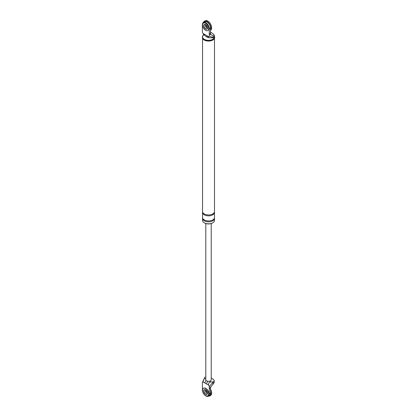 <?xml version="1.0" encoding="UTF-8"?>
<svg xmlns="http://www.w3.org/2000/svg" width="417" height="417" viewBox="0 0 417 417"><rect width="100%" height="100%" fill="white"/><g stroke="black" fill="none" stroke-linecap="round" stroke-linejoin="round"><path stroke-width="0.63" d="M203.439 22.445A5.421 3.133 60 0 1 204.351 21.293A5.421 3.133 60 0 1 207.061 21.559A5.421 3.133 60 0 1 210.512 29.909M207.061 28.2A2.711 1.564 60 0 1 205.195 24.394A2.711 1.564 60 0 0 207.061 28.2A2.711 1.564 60 0 0 207.504 28.398A2.711 1.564 60 0 1 207.061 28.2M204.351 21.293L205.117 20.85A5.421 3.133 60 0 1 207.828 21.121A5.421 3.133 60 0 1 211.367 25.896A5.421 3.133 60 0 1 210.538 30.243L210.512 30.259M207.536 27.564A2.711 1.564 60 0 1 205.93 24.785M207.906 30.504A4.337 2.502 -120 0 0 208.005 30.451A4.337 2.502 -120 0 0 208.667 26.975A4.337 2.502 -120 0 0 205.831 23.154A4.337 2.502 -120 0 0 203.663 22.94A4.337 2.502 -120 0 0 203.569 22.998M204.387 24.41A2.711 1.564 -120 0 0 204.09 26.61A2.711 1.564 -120 0 0 205.831 28.909A2.711 1.564 -120 0 0 207.087 29.096A2.711 1.564 60 0 1 205.831 28.909A2.711 1.564 60 0 1 204.09 26.61A2.711 1.564 60 0 1 204.387 24.41M205.644 23.263A4.337 2.502 -120 0 0 203.475 23.05A4.337 2.502 -120 0 0 202.808 26.526A4.337 2.502 -120 0 0 205.644 30.347A4.337 2.502 -120 0 0 207.812 30.566A4.337 2.502 -120 0 0 208.474 27.089A4.337 2.502 -120 0 0 205.644 23.263M205.644 29.023A2.711 1.564 -120 0 0 206.999 29.154A2.711 1.564 -120 0 0 207.411 26.985A2.711 1.564 -120 0 0 205.644 24.593A2.711 1.564 -120 0 0 204.288 24.457A2.711 1.564 -120 0 0 203.871 26.631A2.711 1.564 -120 0 0 205.644 29.023M210.512 391.276A5.421 3.133 60 0 1 209.772 395.91A5.421 3.133 60 0 1 208.318 396.124M207.061 393.429A2.711 1.564 60 0 1 205.195 389.624A2.711 1.564 -120 0 0 207.061 393.429A2.711 1.564 -120 0 0 207.504 393.627A2.711 1.564 60 0 1 207.061 393.429M210.512 389.16A5.421 3.133 60 0 1 210.538 395.467L209.772 395.91M207.536 392.793A2.711 1.564 60 0 1 205.93 390.015M207.906 395.733A4.337 2.502 -120 0 0 208.005 395.681A4.337 2.502 -120 0 0 208.667 392.204A4.337 2.502 -120 0 0 205.831 388.383A4.337 2.502 -120 0 0 203.663 388.17A4.337 2.502 -120 0 0 203.569 388.227M204.387 389.64A2.711 1.564 -120 0 0 204.09 391.834A2.711 1.564 -120 0 0 205.831 394.138A2.711 1.564 -120 0 0 207.087 394.32A2.711 1.564 -120 0 1 205.831 394.138A2.711 1.564 -120 0 1 204.09 391.834A2.711 1.564 -120 0 1 204.387 389.64M205.644 388.493A4.337 2.502 -120 0 0 203.475 388.279A4.337 2.502 -120 0 0 202.808 391.756A4.337 2.502 -120 0 0 205.644 395.577A4.337 2.502 -120 0 0 207.812 395.79A4.337 2.502 -120 0 0 208.474 392.314A4.337 2.502 -120 0 0 205.644 388.493M205.644 394.247A2.711 1.564 -120 0 0 206.999 394.383A2.711 1.564 -120 0 0 207.411 392.209A2.711 1.564 -120 0 0 205.644 389.822A2.711 1.564 -120 0 0 204.288 389.687A2.711 1.564 -120 0 0 203.871 391.86A2.711 1.564 -120 0 0 205.644 394.247M203.392 22.471L204.622 21.762A4.879 2.815 60 0 1 208.38 23.071A4.879 2.815 60 0 1 210.512 27.981L210.512 33.292L209.282 34.001L209.282 28.69A4.879 2.815 60 0 0 207.155 23.779A4.879 2.815 60 0 0 203.392 22.471A4.879 2.815 60 0 0 202.381 24.702L202.381 32.062L202.954 33.443L208.714 36.769L209.282 36.044L213.108 37.655L213.108 35.669L213.775 36.164A2.382 1.376 180 0 0 214.234 35.356L214.234 36.774A2.382 1.376 0 0 1 213.405 37.817L213.108 37.655M210.512 33.292L210.799 34.689L209.282 34.001L209.282 36.044M202.954 33.443L203.939 34.929L204.783 35.419C204.481 35.591 208.672 37.884 208.005 37.28L208.005 37.28A2.711 1.564 -60 0 1 207.442 36.039M204.783 35.419A2.711 1.564 -60 0 1 204.226 34.178M208.714 36.769L208.849 37.765L213.405 37.817M210.799 34.689L213.108 35.669M210.512 32.229A14.272 8.241 180 0 1 213.963 34.72A2.382 1.376 180 0 1 214.234 35.356M214.234 35.648A6.099 3.524 180 0 1 214.619 36.878A6.099 3.524 180 0 1 210.851 40.131A6.099 3.524 180 0 1 204.205 39.37A6.099 3.524 180 0 1 202.417 36.878A6.099 3.524 180 0 1 203.694 34.726M214.234 35.893A5.963 3.445 180 0 1 211.57 39.834A5.963 3.445 180 0 1 204.299 39.313A5.963 3.445 180 0 1 203.767 34.799M208.067 37.316A2.711 1.564 180 0 1 206.603 36.878A2.711 1.564 180 0 1 206.144 36.529M214.619 36.878L214.619 37.54A6.099 3.524 180 0 1 210.851 40.798A6.099 3.524 180 0 1 204.205 40.032A6.099 3.524 180 0 1 202.417 37.54L202.417 36.878M212.534 222.923A5.421 3.133 180 0 1 204.684 223.032A5.421 3.133 180 0 1 204.502 222.923M214.432 217.945A5.963 3.445 180 0 1 214.484 218.388L214.484 220.379A5.963 3.445 180 0 1 210.799 223.559A5.963 3.445 180 0 1 204.299 222.814A5.963 3.445 180 0 1 202.553 220.379L202.553 218.388A5.963 3.445 180 0 1 202.605 217.945M214.484 38.281L214.484 211.523A5.963 3.445 180 0 1 210.799 214.703A5.963 3.445 180 0 1 204.299 213.957A5.963 3.445 180 0 1 202.553 211.523L202.553 38.281M214.484 218.388A5.963 3.445 180 0 1 210.799 221.568A5.963 3.445 180 0 1 204.299 220.822A5.963 3.445 180 0 1 202.553 218.388M214.432 211.966A5.963 3.445 180 0 1 214.484 212.409L214.484 217.502A5.963 3.445 180 0 1 210.799 220.682A5.963 3.445 180 0 1 204.299 219.936A5.963 3.445 180 0 1 202.553 217.502L202.553 212.409A5.963 3.445 180 0 1 202.605 211.966M214.484 212.409A5.963 3.445 180 0 1 210.799 215.589A5.963 3.445 180 0 1 204.299 214.844A5.963 3.445 180 0 1 202.553 212.409M206.691 384.01L202.954 381.852L202.381 382.571L202.381 389.931A4.879 2.815 -120 0 0 204.512 394.842A4.879 2.815 -120 0 0 208.276 396.15L209.501 395.441A4.879 2.815 -120 0 0 210.512 393.21L210.512 387.893L209.282 388.602L209.282 386.559L213.405 381.795L210.877 381.998C208.927 382.347 208.203 383.405 208.714 385.178L206.691 384.01A2.711 1.564 -60 0 1 207.88 381.274M213.108 382.207L213.108 384.187L213.775 382.978A2.382 1.376 0 0 0 214.234 382.165L214.234 380.752A2.382 1.376 0 0 0 213.963 380.116A14.272 8.241 180 0 0 211.226 377.995M213.108 384.187L209.282 388.602L209.282 393.914A4.879 2.815 -120 0 1 208.276 396.15M202.954 381.852L204.982 376.926L202.381 382.571M209.282 386.559L208.714 385.178M210.512 387.893L210.799 386.83M211.226 223.533L211.226 379.751A2.711 1.564 180 0 1 209.506 381.206A2.711 1.564 180 0 1 206.603 380.857A2.711 1.564 180 0 1 205.805 379.751L205.805 223.533M213.405 381.795A2.382 1.376 0 0 0 214.234 380.752M204.976 383.02A2.711 1.564 -60 0 1 206.055 380.403M210.512 27.981L209.282 28.69M209.506 381.206L210.877 381.998M210.512 393.21L209.282 393.914M204.622 378.386L205.805 379.069M208.005 37.28L208.849 37.765"/></g></svg>

